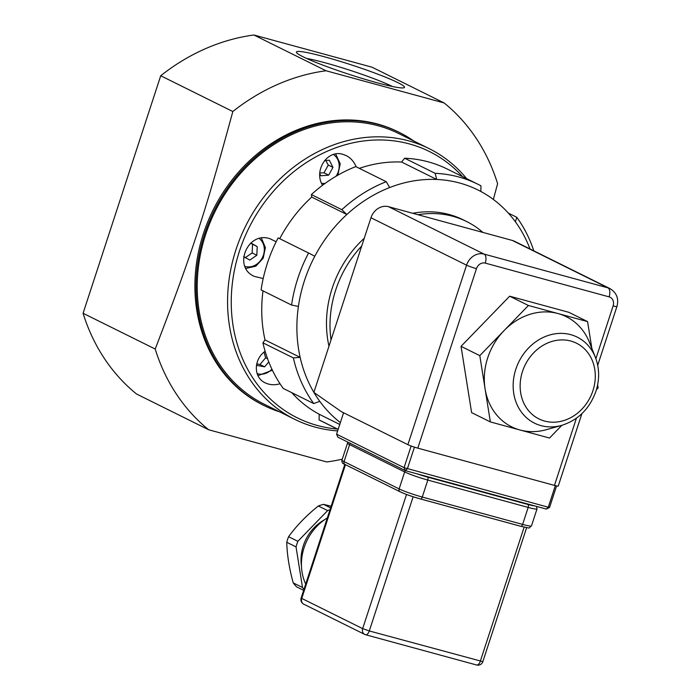 <?xml version="1.0" encoding="UTF-8"?>
<svg xmlns="http://www.w3.org/2000/svg" width="700" height="700" viewBox="0 0 700 700"><rect width="100%" height="100%" fill="white"/><g stroke="black" fill="none" stroke-linecap="round" stroke-linejoin="round"><path stroke-width="1.05" d="M250.854 242.987L257.224 246.627L256.83 255.255L249.804 260.085L243.618 256.541M257.224 246.627L250.591 243.215M245.123 257.757L252.14 252.928L256.83 255.255M252.14 252.928L252.543 244.309M461.046 346.342L509.661 296.188L568.837 312.314L587.58 321.606L528.413 305.48L479.798 355.635L461.046 346.342L471.608 412.624L490.35 421.916L549.526 438.043L561.846 425.338M528.413 305.48L509.661 296.188M591.85 348.416L587.58 321.606M596.444 389.646L598.141 387.896L597.642 384.746M479.798 355.635L490.35 421.916M595.403 357.394L589.575 342.641A61.469 52.859 116.4 0 0 557.996 313.547A61.469 52.859 116.4 0 0 504.105 330.558A61.469 52.859 116.4 0 0 485.074 388.78A61.469 52.859 116.4 0 0 519.942 429.984A61.469 52.859 116.4 0 0 546.42 429.669L561.689 425.381C578.27 420.053 589.697 408.651 595.971 391.178C599.681 379.444 599.489 368.183 595.403 357.394A48.029 41.3 116.4 0 0 543.069 337.514A48.029 41.3 116.4 0 0 514.185 395.762A48.029 41.3 116.4 0 0 561.689 425.381M331.021 339.929A102.454 88.095 -63.6 0 1 361.734 245.98L370.956 217.752L466.559 265.16L407.881 444.666L341.574 411.784L313.871 392.411L361.734 245.98M388.526 206.692L417.996 214.725A102.454 88.095 -63.6 0 1 466.629 221.532A102.454 88.095 -63.6 0 1 482.895 232.418L512.365 240.45L607.968 287.849L484.12 254.1A15.365 13.213 116.4 0 0 466.559 265.16A7.682 0.656 -161.9 0 0 476.472 268.651A7.682 6.606 -63.6 0 1 485.258 263.113A7.682 3.867 -74.8 0 0 484.12 254.1L388.526 206.692A15.365 13.213 116.4 0 0 370.956 217.752M328.974 346.194A102.454 88.095 -63.6 0 1 332.185 288.304A102.454 88.095 -63.6 0 1 364.254 238.271M412.738 213.29A102.454 88.095 -63.6 0 1 463.111 219.791L466.629 221.532M342.274 459.174A202.344 173.985 -63.6 0 1 326.795 461.965L208.679 429.774L136.553 394.012A202.344 173.985 -63.6 0 1 83.081 313.276L160.72 75.757A202.344 173.985 -63.6 0 1 253.899 35L372.015 67.191L444.132 102.953A202.344 173.985 -63.6 0 1 497.604 183.689L493.36 199.447M160.72 75.757L232.838 111.519A202.344 173.985 -63.6 0 1 326.016 70.761L444.132 102.953M253.899 35L326.016 70.761M83.081 313.276L155.207 349.037C192.351 252.324 205.222 212.957 232.838 111.519M208.679 429.774A202.344 173.985 -63.6 0 1 155.207 349.037M413.928 141.085A152.399 131.04 116.4 0 0 399.306 132.405A152.399 131.04 116.4 0 0 378.779 124.609A152.399 131.04 116.4 0 0 208.95 222.355A152.399 131.04 116.4 0 0 263.9 405.475A152.399 131.04 116.4 0 0 279.659 411.863M263.9 405.475L262.736 404.898A152.399 131.04 -63.6 0 1 207.778 221.778A152.399 131.04 -63.6 0 1 377.606 124.031A152.399 131.04 -63.6 0 1 398.134 131.827L399.306 132.405M324.433 56.788A56.858 4.839 18.1 0 0 296.467 52.482A56.858 4.839 18.1 0 0 348.941 74.288A56.858 4.839 18.1 0 0 404.162 87.684A56.858 4.839 18.1 0 0 380.581 75.233A56.858 4.839 18.1 0 0 324.433 56.788M306.644 58.476A51.739 4.401 -161.9 0 1 325.194 62.808A51.739 4.401 -161.9 0 1 392.411 86.502M294.822 419.379L264.469 404.329A151.121 129.938 -63.6 0 1 209.982 222.749A151.121 129.938 -63.6 0 1 378.385 125.825A151.121 129.938 -63.6 0 1 398.738 133.551L429.091 148.601A151.121 129.938 116.4 0 0 408.739 140.875A151.121 129.938 116.4 0 0 240.336 237.799A151.121 129.938 116.4 0 0 294.822 419.379A151.121 129.938 116.4 0 0 337.654 430.894M322.551 185.273C313.434 170.651 327.425 148.995 343.192 154.438L346.194 155.601C350.683 157.876 353.99 161.595 356.125 166.758M263.191 278.53L254.371 276.404C232.356 267.172 247.791 230.484 270.226 238.849L276.15 241.745M280.026 383.74C274.767 385.324 269.832 385.026 265.221 382.856C253.382 377.562 253.418 359.459 265.116 351.277M466.673 178.675A151.121 129.938 116.4 0 0 429.091 148.601M337.391 429.047A148.645 127.811 -63.6 0 1 236.285 262.106A148.645 127.811 -63.6 0 1 409.447 143.946A148.645 127.811 -63.6 0 1 462.551 176.636M338.135 429.415L322.21 421.523A140.875 121.126 -63.6 0 1 319.113 419.921L319.156 414.225A135.748 116.725 -63.6 0 1 291.725 392.648M313.889 392.359A135.748 116.725 -63.6 0 1 300.151 357.359L293.379 357.928A140.875 121.126 -63.6 0 0 313.749 403.567L283.29 388.465A140.875 121.126 -63.6 0 1 262.92 342.825L265.011 339.929A135.748 116.725 -63.6 0 1 262.999 290.885M279.72 238.691A135.748 116.725 -63.6 0 1 311.701 197.076L311.377 194.582A140.875 121.126 -63.6 0 1 355.81 166.6L386.269 181.702L389.664 187.548A135.748 116.725 -63.6 0 1 436.73 179.471A135.748 116.725 -63.6 0 1 480.891 191.502A135.748 116.725 -63.6 0 1 515.41 221.821A135.748 116.725 -63.6 0 1 529.996 248.946M359.336 168.35A135.748 116.725 -63.6 0 1 401.59 162.041L404.652 158.218L435.111 173.32L436.73 179.471L401.59 162.041M508.323 213.089L516.758 217.271A140.875 121.126 -63.6 0 1 533.803 250.836M516.758 217.271L515.41 221.821M265.011 339.929L300.151 357.359A135.748 116.725 -63.6 0 1 298.41 306.408A135.748 116.725 -63.6 0 1 314.799 256.244A135.748 116.725 -63.6 0 1 346.85 214.506A135.748 116.725 -63.6 0 1 389.664 187.548M340.366 422.599A135.748 116.725 -63.6 0 1 319.786 401.345A135.748 116.725 -63.6 0 1 313.941 392.464M291.567 305.051L261.109 289.949A140.875 121.126 -63.6 0 1 278.119 237.895L308.578 252.998A140.875 121.126 -63.6 0 0 291.567 305.051L298.41 306.408M404.652 158.218A140.875 121.126 -63.6 0 1 447.37 169.102L477.838 184.214A140.875 121.126 -63.6 0 1 480.935 185.815L480.891 191.502M338.152 429.363L319.113 419.921M293.379 357.928L262.92 342.825M311.377 194.582L341.836 209.685A140.875 121.126 -63.6 0 1 386.269 181.702M435.111 173.32A140.875 121.126 -63.6 0 1 477.838 184.214M313.749 403.567L319.786 401.345M314.799 256.244L308.578 252.998M341.836 209.685L346.85 214.506L311.701 197.076M339.762 424.445L319.156 414.225M417.996 214.725L482.895 232.418M336.578 434.192L337.916 437.203L405.396 470.662L546.324 509.075L548.284 507.229L404.058 467.661L336.578 434.192L343.578 412.773M485.258 263.113L609.105 296.87A7.682 3.867 -74.8 0 0 607.968 287.849A15.365 13.213 116.4 0 1 610.032 288.636L514.439 241.237A15.365 13.213 116.4 0 0 512.365 240.45M576.424 418.206L554.461 485.398A7.682 0.656 18.1 0 0 558.25 486.045L581.919 413.613M554.461 485.398L417.804 448.149L476.472 268.651M407.881 444.666A7.682 0.656 18.1 0 0 417.804 448.149M556.587 485.923L549.553 507.448L548.284 507.229L555.345 485.634M327.32 517.939A48.405 41.624 116.4 0 0 305.707 584.054M324.406 519.846A40.985 35.236 116.4 0 0 301.464 566.116M293.221 582.881C289.249 568.444 287.096 554.916 286.755 542.29L296.039 546.892L302.505 587.475L293.221 582.881A48.667 41.843 -63.6 0 0 296.572 586.827L303.651 590.345M302.505 587.475A48.667 41.843 116.4 0 0 303.975 589.356M286.755 542.29A48.667 41.843 -63.6 0 1 288.584 536.699C296.686 525.56 306.609 515.322 318.351 505.986A48.667 41.843 -63.6 0 1 323.523 504.359L331.152 506.222M318.351 505.986L327.635 510.589L297.868 541.301A48.667 41.843 116.4 0 0 296.039 546.892M297.868 541.301L288.584 536.699M329.989 509.758A48.667 41.843 116.4 0 0 327.635 510.589M330.61 507.867L323.523 504.359M319.839 172.979L324.004 172.83L328.274 165.051L325.754 160.501M324.004 172.83L328.694 175.149L320.81 175.77L319.804 173.775M324.537 160.597L329.35 160.221L332.964 167.37L328.694 175.149M332.964 167.37L328.274 165.051M256.751 363.834L259.945 364.507L265.632 357.805L264.058 352.135M265.632 357.805L267.584 358.776M259.945 364.507L264.635 366.826L257.049 365.453L256.707 364.009M268.783 361.935L264.635 366.826M259.385 238.595A15.881 13.659 -63.6 0 1 262.299 257.801A15.881 13.659 -63.6 0 1 245 266.42M592.935 390.661A42.254 36.33 116.4 0 0 551.425 341.6A42.254 36.33 116.4 0 0 528.771 410.909A42.254 36.33 116.4 0 0 592.935 390.661M609.105 296.87A7.682 6.606 -63.6 0 1 613.13 305.891A7.682 0.656 18.1 0 0 616.919 306.539L597.712 365.304M613.13 305.891L595.884 358.662M411.127 446.005L404.058 467.661L405.396 470.662L407.365 468.816L414.444 447.151M406.525 494.454L362.67 628.626L301.752 598.421L345.459 464.686M524.134 527.153L480.314 661.22A5.119 2.581 105.2 0 1 476.63 665A5.119 5.119 0 0 0 482.843 661.649L369.285 630.954L362.67 628.626A5.119 4.401 116.4 0 0 364.665 634.384A5.119 4.401 116.4 0 0 365.356 634.646A5.119 2.581 -74.8 0 0 365.592 634.734A5.119 2.581 -74.8 0 0 369.285 630.954L413.149 496.755M303.748 604.179A5.119 4.401 -63.6 0 1 301.752 598.421L301.149 597.992A5.119 5.119 0 0 0 303.748 604.179L364.665 634.384A5.119 5.119 0 0 0 365.592 634.734L476.63 665A5.119 2.581 105.2 0 1 476.385 664.913M348.031 442.216L347.515 443.135A17.929 1.522 18.1 0 0 349.606 444.631L404.67 471.931L399.123 488.915L344.059 461.606L349.606 444.631A2.564 2.205 -63.6 0 1 350.394 443.389M405.466 470.689A2.564 2.205 116.4 0 0 404.67 471.931A17.929 1.522 18.1 0 0 427.814 480.069L528.176 507.421L522.62 524.405L422.266 497.052A17.929 1.522 -161.9 0 1 399.123 488.915A2.564 2.205 -63.6 0 0 400.461 491.916A15.365 1.312 18.1 0 0 420.306 498.899A2.564 1.286 -74.8 0 0 420.42 498.942A2.564 1.286 -74.8 0 0 422.266 497.052L427.814 480.069A2.564 1.286 105.2 0 0 427.438 477.067A15.365 1.312 -161.9 0 1 417.209 473.883M420.551 498.96L520.66 526.251A2.564 1.286 105.2 0 0 520.782 526.295C532.665 528.631 527.468 528.666 531.466 525.91A17.929 1.522 -161.9 0 1 522.62 524.405A2.564 1.286 105.2 0 1 520.782 526.295L420.42 498.942C413.402 496.816 409.211 495.836 400.12 491.785L345.056 464.485A2.564 2.205 -63.6 0 1 344.059 461.606A17.929 1.522 -161.9 0 1 341.959 460.11C341.582 462.341 342.615 463.802 345.056 464.485A2.564 2.205 -63.6 0 0 345.398 464.616M534.511 505.855A15.365 1.312 -161.9 0 1 527.791 504.42A2.564 1.286 105.2 0 1 528.176 507.421A17.929 1.522 18.1 0 0 537.014 508.926L531.466 525.91M527.791 504.42L427.438 477.067M333.419 154.516A15.881 13.659 -63.6 0 1 336.044 176.234M325.168 183.339A15.881 13.659 -63.6 0 1 321.624 183.339M271.924 369.206A15.881 13.659 -63.6 0 1 257.101 373.572M245.971 268.424L255.832 266.166L263.209 258.221L265.37 247.572L261.467 238.184M610.032 288.636C616.691 292.74 618.984 298.707 616.919 306.539M546.324 509.075L549.535 507.465M301.149 597.992L344.829 464.371M482.843 661.649L526.636 527.651M347.515 443.135L341.959 460.11M537.014 508.926L536.576 506.424M337.864 175.175L340.217 163.791L335.659 153.991M257.959 375.646L272.405 370.221"/></g></svg>
